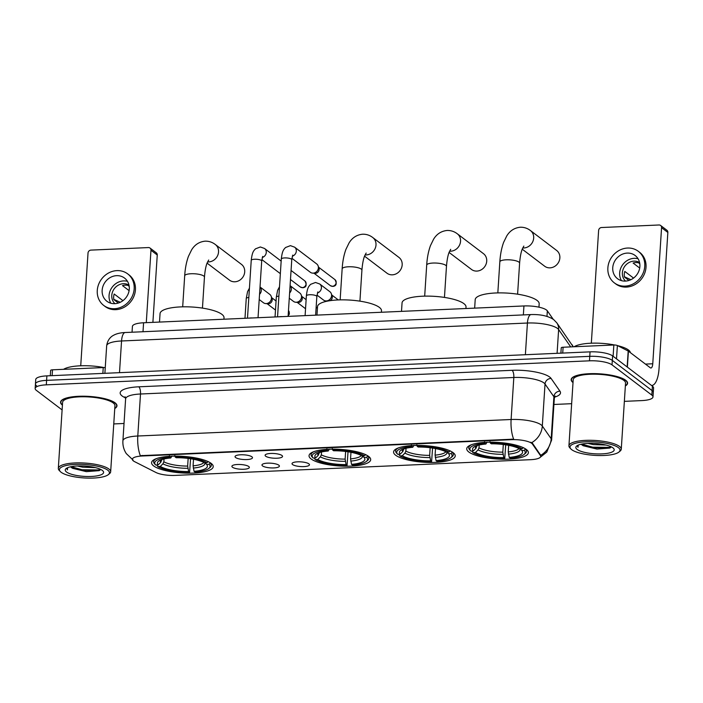 <?xml version="1.0" encoding="UTF-8"?>
<svg xmlns="http://www.w3.org/2000/svg" width="703" height="703" viewBox="0 0 703 703"><rect width="100%" height="100%" fill="white"/><g stroke="black" fill="none" stroke-linecap="round" stroke-linejoin="round"><path stroke-width="1.05" d="M311.113 458.954A30.888 8.304 -176.3 0 0 345.252 466.203A30.888 8.304 -176.3 0 0 370.692 459.683A30.888 8.304 -176.3 0 0 368.627 456.414A30.888 8.304 -176.3 0 0 334.487 449.173A30.888 8.304 -176.3 0 0 309.048 455.693A30.888 8.304 -176.3 0 0 311.113 458.954M395.648 455.219A30.888 8.304 -176.3 0 0 429.788 462.469A30.888 8.304 -176.3 0 0 455.228 455.939A30.888 8.304 -176.3 0 0 453.163 452.679A30.888 8.304 -176.3 0 0 419.023 445.43A30.888 8.304 -176.3 0 0 393.583 451.959A30.888 8.304 -176.3 0 0 395.648 455.219M468.796 451.985A30.888 8.304 -176.3 0 0 502.935 459.226A30.888 8.304 -176.3 0 0 528.375 452.706A30.888 8.304 -176.3 0 0 526.31 449.445A30.888 8.304 -176.3 0 0 492.17 442.196A30.888 8.304 -176.3 0 0 466.73 448.716A30.888 8.304 -176.3 0 0 468.796 451.985M153.641 465.922A30.888 8.304 -176.3 0 0 187.78 473.163A30.888 8.304 -176.3 0 0 213.22 466.643A30.888 8.304 -176.3 0 0 211.164 463.374A30.888 8.304 -176.3 0 0 177.024 456.133A30.888 8.304 -176.3 0 0 151.576 462.653A30.888 8.304 -176.3 0 0 153.641 465.922M248.765 466.511A8.744 2.355 3.7 0 1 249.249 467.038A8.744 2.355 3.7 0 1 242.86 469.279A8.744 2.355 3.7 0 1 232.482 467.231A8.744 2.355 3.7 0 1 232.052 465.922A8.744 2.355 3.7 0 1 239.828 464.481A8.744 2.355 3.7 0 1 248.765 466.511M278.827 465.184A8.744 2.355 3.7 0 1 279.311 465.702A8.744 2.355 3.7 0 1 272.922 467.952A8.744 2.355 3.7 0 1 262.544 465.904A8.744 2.355 3.7 0 1 262.114 464.595A8.744 2.355 3.7 0 1 269.89 463.145A8.744 2.355 3.7 0 1 278.827 465.184M308.881 463.848A8.744 2.355 3.7 0 1 309.373 464.375A8.744 2.355 3.7 0 1 302.984 466.625A8.744 2.355 3.7 0 1 292.606 464.569A8.744 2.355 3.7 0 1 292.167 463.259A8.744 2.355 3.7 0 1 299.953 461.818A8.744 2.355 3.7 0 1 308.881 463.848M251.902 456.809A8.744 2.355 3.7 0 1 252.386 457.337A8.744 2.355 3.7 0 1 245.997 459.586A8.744 2.355 3.7 0 1 235.619 457.53A8.744 2.355 3.7 0 1 235.189 456.221A8.744 2.355 3.7 0 1 242.966 454.779A8.744 2.355 3.7 0 1 251.902 456.809M281.956 455.482A8.744 2.355 3.7 0 1 282.448 456.01A8.744 2.355 3.7 0 1 276.059 458.251A8.744 2.355 3.7 0 1 265.681 456.203A8.744 2.355 3.7 0 1 265.242 454.894A8.744 2.355 3.7 0 1 273.028 453.453A8.744 2.355 3.7 0 1 281.956 455.482M134.607 461.66A15.738 4.236 3.7 0 1 133.403 460.922A15.738 4.236 3.7 0 1 132.349 459.261A15.738 4.236 3.7 0 1 142.393 455.983L511.371 439.665A15.738 4.236 3.7 0 1 532.435 444.068L540.396 455.5A15.738 4.236 3.7 0 1 540.695 456.405A15.738 4.236 3.7 0 1 530.642 459.683L175.065 475.404A15.738 4.236 3.7 0 1 155.961 472.495L134.607 461.66M132.041 332.211L132.419 326.42A17.478 4.701 3.7 0 1 143.579 322.774L523.937 305.954A17.478 4.701 3.7 0 1 547.338 310.849L553.208 319.267M114.756 408.522A28.261 7.601 -176.3 0 0 116.97 405.824A28.261 7.601 -176.3 0 0 115.09 402.837A28.261 7.601 -176.3 0 0 83.842 396.211A28.261 7.601 -176.3 0 0 60.563 402.178A28.261 7.601 -176.3 0 0 62.418 405.139M625.354 385.947A28.261 7.601 -176.3 0 0 627.577 383.249A28.261 7.601 -176.3 0 0 625.688 380.261A28.261 7.601 -176.3 0 0 594.448 373.627A28.261 7.601 -176.3 0 0 571.17 379.602A28.261 7.601 -176.3 0 0 573.015 382.564M133.095 460.07L126.312 453.62C123.781 449.753 122.647 445.5 122.902 440.869A23.313 6.265 3.7 0 1 137.788 436.009A20.396 7.39 87.5 0 0 140.319 455.676L513.638 439.164A20.396 7.39 -92.5 0 1 511.107 419.506A23.313 6.265 3.7 0 1 541.187 424.902A23.313 6.265 3.7 0 1 542.312 426.027L551.187 438.76A23.313 6.265 3.7 0 1 551.618 440.104L554.333 398.1A23.313 6.265 -176.3 0 0 553.902 396.756L545.027 384.014A23.313 6.265 -176.3 0 0 543.902 382.898A23.313 6.265 -176.3 0 0 513.823 377.493L140.503 394.005A23.313 6.265 -176.3 0 0 125.617 398.856L125.046 396.729M624.361 401.36L641.83 400.587A17.478 4.701 -176.3 0 0 652.99 396.94L653.28 392.459A17.478 4.701 -176.3 0 0 652.112 390.613L612.322 360.393A17.478 4.701 -176.3 0 0 589.764 356.342L46.6 380.358A17.478 4.701 -176.3 0 0 35.44 384.005A17.478 4.701 -176.3 0 0 36.609 385.85M530.712 442.231L532.487 443.259L540.712 455.324A20.396 19.209 -34.9 0 0 551.187 438.76L553.902 396.756A5.826 5.492 145.1 0 1 559.975 391.193A29.139 7.838 3.7 0 1 554.518 397.151M652.99 396.94A17.478 4.701 -176.3 0 0 651.822 395.095L612.032 364.875A17.478 4.701 -176.3 0 0 589.474 360.824L46.31 384.84A17.478 4.701 -176.3 0 0 35.15 388.487A17.478 4.701 -176.3 0 0 36.319 390.332L62.11 409.919M113.763 423.935L124.027 423.478M553.92 404.471L571.653 403.689M46.89 375.877A17.478 4.701 -176.3 0 0 35.73 379.523L35.44 384.005A17.478 4.701 -176.3 0 1 46.6 380.358L589.764 356.342A17.478 4.701 -176.3 0 1 612.322 360.393L652.112 390.613A17.478 4.701 -176.3 0 1 653.28 392.459L653.57 387.977A17.478 4.701 -176.3 0 0 652.402 386.132L612.612 355.911A17.478 4.701 -176.3 0 0 590.054 351.86L46.89 375.877L46.31 384.84M102.858 373.407L103.236 367.572L52.505 369.813L52.127 375.648M150.969 250.242A2.917 2.601 -52.8 0 0 150.011 248.045L156.294 252.816A2.917 2.601 127.2 0 1 157.252 255.013L150.969 250.242L146.286 322.651M152.894 322.361L157.252 255.013M150.011 248.045A2.917 2.601 -52.8 0 0 148.43 247.561L90.915 250.11A2.917 2.601 -52.8 0 0 88.024 253.027L80.731 365.78M50.695 370.586A2.917 0.782 3.7 0 1 50.642 370.419A2.917 0.782 3.7 0 1 52.505 369.813M103.236 367.572A2.917 0.782 3.7 0 1 105.248 367.687M116.619 275.664A14.57 13.006 -52.8 0 0 103.121 285.84A14.57 13.006 -52.8 0 0 106.909 301.271A14.57 13.006 -52.8 0 0 114.809 303.67A14.57 13.006 -52.8 0 0 128.315 293.494A14.57 13.006 -52.8 0 0 124.528 278.063A14.57 13.006 -52.8 0 0 116.619 275.664M127.48 281.349A14.57 13.006 -52.8 0 0 123.535 280.91A14.57 13.006 -52.8 0 0 111.083 288.863A14.57 13.006 -52.8 0 0 110.863 303.23M129.194 286.341L127.928 285.383A11.652 10.404 127.2 0 0 125.239 285.146A11.652 10.404 127.2 0 0 122.498 285.62L129.097 290.629M122.937 300.656L114.185 294.012A11.652 10.404 127.2 0 0 113.824 299.61L118.341 303.037M128.992 285.154A11.652 10.404 -52.8 0 0 123.35 283.713A11.652 10.404 -52.8 0 0 112.726 291.429A11.652 10.404 -52.8 0 0 114.941 303.661M103.736 305.445L104.993 306.403A19.816 17.68 -52.8 0 0 115.74 309.663A19.816 17.68 -52.8 0 0 134.106 295.822A19.816 17.68 -52.8 0 0 128.957 274.838L127.7 273.889A19.816 17.68 -52.8 0 0 116.944 270.62A19.816 17.68 -52.8 0 0 98.587 284.46A19.816 17.68 -52.8 0 0 103.736 305.445A19.816 17.68 -52.8 0 0 114.484 308.714A19.816 17.68 -52.8 0 0 132.849 294.865A19.816 17.68 -52.8 0 0 127.7 273.889M113.772 299.329L120.275 302.281M107.752 470.184A25.062 6.74 -176.3 0 0 76.627 464.332A25.062 6.74 -176.3 0 0 60.291 471.537A25.062 6.74 -176.3 0 0 61.091 472.249A25.062 6.74 -176.3 0 0 85.274 478.014A25.062 6.74 -176.3 0 0 108.315 474.648A25.062 6.74 -176.3 0 0 107.752 470.184M108.315 474.648L109.501 473.681A26.222 7.056 -176.3 0 0 110.661 471.783A26.222 7.056 -176.3 0 0 108.912 469.015A26.222 7.056 -176.3 0 0 79.922 462.864A26.222 7.056 -176.3 0 0 58.323 468.4A26.222 7.056 -176.3 0 0 59.237 470.439L60.291 471.537M110.661 471.783L114.941 405.693A26.222 7.056 -176.3 0 0 113.183 402.924A26.222 7.056 -176.3 0 0 84.202 396.773A26.222 7.056 -176.3 0 0 62.602 402.309L58.323 468.4M114.774 408.302A27.971 7.522 -176.3 0 0 116.68 405.807A27.971 7.522 -176.3 0 0 114.817 402.845A27.971 7.522 -176.3 0 0 83.894 396.29A27.971 7.522 -176.3 0 0 60.853 402.195A27.971 7.522 -176.3 0 0 62.435 404.919M104.018 367.572A29.139 7.838 -176.3 0 0 63.56 369.33M95.45 467.636L82.673 467.179L77.321 465.975M88.701 466.423L84.597 466.045M70.59 466.792A14.57 3.919 -176.3 0 0 71.152 467.302L70.66 466.774M66.513 472.003A19.227 5.176 -176.3 0 0 90.388 476.493A19.227 5.176 -176.3 0 0 102.954 470.975A19.227 5.176 -176.3 0 0 102.33 470.421A19.227 5.176 -176.3 0 0 83.754 465.992A19.227 5.176 -176.3 0 0 66.082 468.593A19.227 5.176 -176.3 0 0 66.513 472.003M71.152 467.302L72.55 468.312L86.328 471.651L99.176 470.65L100.722 469.455M67.04 467.978L67.374 469.903L67.637 467.697M67.374 469.903L66.847 468.506M100.573 469.384L98.517 469.947L82.075 469.745L71.073 466.695M99.879 470.298L82.031 470.439L71.495 467.609M207.069 263.124L229.494 280.154A9.904 8.84 -52.8 0 0 234.872 281.789A9.904 8.84 -52.8 0 0 244.055 274.864A9.904 8.84 -52.8 0 0 241.481 264.381L215.303 244.495A9.904 8.84 127.2 0 1 217.877 254.987A9.904 8.84 127.2 0 1 208.694 261.911A9.904 8.84 127.2 0 1 207.587 261.885M193.51 459.261L193.088 465.834L194.054 471.318A25.062 6.74 -176.3 0 0 206.62 464.419L209.134 464.305L210.32 462.794M190.592 458.356L189.599 472.293A27.742 7.461 -176.3 0 1 157.762 466.581L160.275 466.467A25.062 6.74 -176.3 0 0 188.632 471.564L187.657 466.08L188.149 458.426M164.027 458.962L163.852 461.801L162.92 463.822L160.275 466.467M223.923 319.224L224.02 317.73A32.048 8.621 -176.3 0 0 221.884 314.338A32.048 8.621 -176.3 0 0 186.453 306.816A32.048 8.621 -176.3 0 0 160.056 313.591L159.502 322.071M194.054 471.318L195.03 472.056A27.742 7.461 -176.3 0 0 208.844 468.444L210.03 467.486A28.902 7.777 -176.3 0 0 211.322 465.395A28.902 7.777 -176.3 0 0 210.294 463.136M157.762 466.581L156.778 464.938M208.202 461.546L207.042 462.715A27.742 7.461 -176.3 0 0 175.205 457.003L174.854 455.562M208.844 468.444A27.742 7.461 -176.3 0 0 209.134 464.305M207.042 462.715L204.529 462.829A25.062 6.74 -176.3 0 0 176.172 457.732L175.205 457.003M188.632 471.564L189.599 472.293M206.62 464.419L205.083 462.802M156.488 458.584A28.902 7.777 -176.3 0 0 153.632 461.66A28.902 7.777 -176.3 0 0 154.634 463.901A28.902 7.777 -176.3 0 0 154.651 463.918L155.671 464.991L154.651 463.918M169.423 455.799L169.774 457.24A27.742 7.461 -176.3 0 0 155.671 464.991L158.184 464.876L160.82 462.231L161.795 459.586M169.774 457.24L170.741 457.978A25.062 6.74 -176.3 0 0 158.509 461.221A25.062 6.74 -176.3 0 0 158.184 464.876M171.866 456.159L170.741 457.978M364.541 256.164L386.966 273.195A9.904 8.84 -52.8 0 0 392.336 274.829A9.904 8.84 -52.8 0 0 401.518 267.905A9.904 8.84 -52.8 0 0 398.944 257.412L372.766 237.535A9.904 8.84 127.2 0 1 375.34 248.027A9.904 8.84 127.2 0 1 366.158 254.943A9.904 8.84 127.2 0 1 365.059 254.925M350.973 452.301L350.551 458.874L351.526 464.358A25.062 6.74 -176.3 0 0 364.092 457.46L366.597 457.345L367.783 455.834M348.055 451.396L347.071 465.333A27.742 7.461 -176.3 0 1 315.234 459.613L317.738 459.507A25.062 6.74 -176.3 0 0 346.096 464.595L345.129 459.112L345.621 451.458M321.499 452.003L321.315 454.841L320.383 456.853L317.738 459.507M381.395 312.255L381.492 310.761A32.048 8.621 -176.3 0 0 379.348 307.378A32.048 8.621 -176.3 0 0 343.916 299.856A32.048 8.621 -176.3 0 0 317.519 306.631L316.974 315.111M351.526 464.358L352.493 465.096A27.742 7.461 -176.3 0 0 366.316 461.484L367.502 460.527A28.902 7.777 -176.3 0 0 368.785 458.435A28.902 7.777 -176.3 0 0 367.766 456.177M315.234 459.613L314.25 457.978M365.674 454.586L364.506 455.755A27.742 7.461 -176.3 0 0 332.668 450.034L332.317 448.593M366.316 461.484A27.742 7.461 -176.3 0 0 366.597 457.345M364.506 455.755L361.992 455.869A25.062 6.74 -176.3 0 0 333.635 450.772L332.668 450.034M346.096 464.595L347.071 465.333M364.092 457.46L362.555 455.843M313.96 451.625A28.902 7.777 -176.3 0 0 311.095 454.7A28.902 7.777 -176.3 0 0 312.106 456.941A28.902 7.777 -176.3 0 0 312.114 456.95L313.134 458.022L312.114 456.95M326.895 448.839L327.246 450.28A27.742 7.461 -176.3 0 0 313.134 458.022L315.647 457.917L318.292 455.263L319.259 452.627M327.246 450.28L328.213 451.01A25.062 6.74 -176.3 0 0 315.981 454.252A25.062 6.74 -176.3 0 0 315.647 457.917M329.329 449.199L328.213 451.01M449.076 252.43L471.502 269.451A9.904 8.84 -52.8 0 0 476.88 271.086A9.904 8.84 -52.8 0 0 486.063 264.17A9.904 8.84 -52.8 0 0 483.488 253.678L457.31 233.791A9.904 8.84 127.2 0 1 459.885 244.284A9.904 8.84 127.2 0 1 450.702 251.208A9.904 8.84 127.2 0 1 449.595 251.191M435.517 448.567L435.087 455.14L436.062 460.623A25.062 6.74 -176.3 0 0 448.628 453.716L451.141 453.611L452.328 452.091M432.6 447.662L431.607 461.599A27.742 7.461 -176.3 0 1 399.77 455.878L402.283 455.764A25.062 6.74 -176.3 0 0 430.64 460.86L429.665 455.377L430.157 447.723M406.035 448.268L405.851 451.098L404.928 453.119L402.283 455.764M465.931 308.52L466.027 307.026A32.048 8.621 -176.3 0 0 463.883 303.634A32.048 8.621 -176.3 0 0 428.461 296.121A32.048 8.621 -176.3 0 0 402.054 302.888L401.51 311.367M436.062 460.623L437.038 461.353A27.742 7.461 -176.3 0 0 450.851 457.741L452.038 456.783A28.902 7.777 -176.3 0 0 453.321 454.692A28.902 7.777 -176.3 0 0 452.301 452.442M399.77 455.878L398.786 454.235M450.21 450.851L449.05 452.02A27.742 7.461 -176.3 0 0 417.204 446.3L416.861 444.858M450.851 457.741A27.742 7.461 -176.3 0 0 451.141 453.611M449.05 452.02L446.537 452.126A25.062 6.74 -176.3 0 0 418.18 447.038L417.204 446.3M430.64 460.86L431.607 461.599M448.628 453.716L447.09 452.099M398.496 447.881A28.902 7.777 -176.3 0 0 395.64 450.966A28.902 7.777 -176.3 0 0 396.641 453.198A28.902 7.777 -176.3 0 0 396.659 453.215L397.678 454.287L396.659 453.215M411.431 445.096L411.782 446.537A27.742 7.461 -176.3 0 0 397.678 454.287L400.183 454.173L402.828 451.528L403.803 448.883M411.782 446.537L412.749 447.275A25.062 6.74 -176.3 0 0 400.517 450.518A25.062 6.74 -176.3 0 0 400.183 454.173M413.874 445.465L412.749 447.275M522.224 249.187L544.649 266.217A9.904 8.84 -52.8 0 0 550.027 267.852A9.904 8.84 -52.8 0 0 559.201 260.936A9.904 8.84 -52.8 0 0 556.627 250.444L530.449 230.558A9.904 8.84 127.2 0 1 533.023 241.05A9.904 8.84 127.2 0 1 523.849 247.974A9.904 8.84 127.2 0 1 522.742 247.948M508.664 445.333L508.234 451.906L509.209 457.389A25.062 6.74 -176.3 0 0 521.775 450.482L524.289 450.377L525.475 448.857M505.738 444.419L504.754 458.365A27.742 7.461 -176.3 0 1 472.917 452.644L475.421 452.53A25.062 6.74 -176.3 0 0 503.787 457.627L502.812 452.143L503.304 444.489M479.182 445.034L478.998 447.864L478.066 449.885L475.421 452.53M538.955 307.176L539.175 303.793A32.048 8.621 -176.3 0 0 537.03 300.401A32.048 8.621 -176.3 0 0 501.599 292.887A32.048 8.621 -176.3 0 0 475.202 299.654L474.657 308.134M509.209 457.389L510.176 458.119A27.742 7.461 -176.3 0 0 523.999 454.507L525.185 453.549A28.902 7.777 -176.3 0 0 526.468 451.458A28.902 7.777 -176.3 0 0 525.449 449.208M472.917 452.644L471.933 451.001M523.357 447.618L522.188 448.786A27.742 7.461 -176.3 0 0 490.351 443.066L490 441.625M523.999 454.507A27.742 7.461 -176.3 0 0 524.289 450.377M522.188 448.786L519.684 448.892A25.062 6.74 -176.3 0 0 491.318 443.804L490.351 443.066M503.787 457.627L504.754 458.365M521.775 450.482L520.238 448.866M471.643 444.648A28.902 7.777 -176.3 0 0 468.778 447.732A28.902 7.777 -176.3 0 0 469.789 449.964A28.902 7.777 -176.3 0 0 469.797 449.982L470.237 450.438M484.578 441.862L484.929 443.303A27.742 7.461 -176.3 0 0 470.817 451.054L473.33 450.939L475.975 448.294L476.942 445.649M484.929 443.303L485.896 444.041A25.062 6.74 -176.3 0 0 473.664 447.284A25.062 6.74 -176.3 0 0 473.33 450.939M487.021 442.231L485.896 444.041M249.301 318.099A5.246 1.415 3.7 0 1 252.465 317.958M280.348 273.652A5.246 4.684 127.2 0 1 280.277 273.599L261.841 259.6M279.363 316.772A5.246 1.415 3.7 0 1 282.527 316.631M277.553 316.851L281.297 259.02C282.316 250.206 283.792 249.539 285.523 247.518L290.427 245.646L294.61 247.157L316.684 263.924A5.246 4.684 127.2 0 1 318.116 265.866A5.246 4.684 127.2 0 1 318.397 267.878A5.246 4.684 127.2 0 1 313.186 273.142A5.246 4.684 127.2 0 1 312.598 273.124A5.246 4.684 127.2 0 1 310.339 272.272L291.894 258.265M318.116 265.866L318.925 268.08A3.787 3.383 127.2 0 1 314.944 273.318L312.598 273.124M260.022 286.973L269.75 294.364A5.246 4.684 127.2 0 1 271.182 296.315A5.246 4.684 127.2 0 1 271.463 298.327A5.246 4.684 127.2 0 1 266.252 303.582A5.246 4.684 127.2 0 1 265.664 303.573A5.246 4.684 127.2 0 1 263.405 302.721L259.205 299.531M271.182 296.315L271.999 298.52A3.787 3.383 127.2 0 1 268.01 303.766L265.664 303.573M290.084 285.646L299.812 293.037A5.246 4.684 127.2 0 1 301.244 294.988A5.246 4.684 127.2 0 1 301.525 297A5.246 4.684 127.2 0 1 296.315 302.255A5.246 4.684 127.2 0 1 295.726 302.246A5.246 4.684 127.2 0 1 293.467 301.394L289.267 298.204M301.244 294.988L302.062 297.193A3.787 3.383 127.2 0 1 298.072 302.439L295.726 302.246M317.404 292.993A5.246 4.684 127.2 0 0 321.253 288.924A5.246 4.684 127.2 0 0 319.698 283.977L329.874 291.71A5.246 4.684 127.2 0 1 331.306 293.652A5.246 4.684 127.2 0 1 331.588 295.673A5.246 4.684 127.2 0 1 326.377 300.928A5.246 4.684 127.2 0 1 325.788 300.919A5.246 4.684 127.2 0 1 323.529 300.067L316.983 295.093M331.306 293.652L332.115 295.866A3.787 3.383 127.2 0 1 330.182 300.656M613.113 356.289L613.842 344.997L563.103 347.238L562.725 353.073M651.699 385.472L651.54 385.481A23.313 8.445 87.5 0 0 651.699 385.472A23.313 8.445 87.5 0 0 659.045 368.548L667.85 232.438L661.567 227.667L652.762 363.776A5.826 2.109 -92.5 0 1 650.925 368.003A5.826 2.109 -92.5 0 1 650.31 367.783L628.412 351.157L627.375 367.124M661.567 227.667A2.917 2.601 -52.8 0 0 660.618 225.47L666.901 230.241A2.917 2.601 127.2 0 1 667.85 232.438M660.618 225.47A2.917 2.601 -52.8 0 0 659.036 224.986L601.522 227.526A2.917 2.601 -52.8 0 0 598.622 230.452L591.328 343.205M561.302 348.011A2.917 0.782 3.7 0 1 561.24 347.844A2.917 0.782 3.7 0 1 563.103 347.238M613.842 344.997A2.917 0.782 3.7 0 1 617.375 345.533L628.192 351.017A2.917 0.782 3.7 0 1 628.412 351.157M627.225 253.089A14.57 13.006 -52.8 0 0 613.719 263.265A14.57 13.006 -52.8 0 0 617.506 278.687A14.57 13.006 -52.8 0 0 625.415 281.095A14.57 13.006 -52.8 0 0 638.913 270.91A14.57 13.006 -52.8 0 0 635.125 255.488A14.57 13.006 -52.8 0 0 627.225 253.089M638.078 258.774A14.57 13.006 -52.8 0 0 634.132 258.335A14.57 13.006 -52.8 0 0 621.68 266.288A14.57 13.006 -52.8 0 0 621.47 280.646M639.8 263.766L638.526 262.799A11.652 10.404 127.2 0 0 635.837 262.562A11.652 10.404 127.2 0 0 633.104 263.045L639.695 268.054M633.544 278.08L624.791 271.428A11.652 10.404 127.2 0 0 624.422 277.035L628.939 280.462M639.589 262.579A11.652 10.404 -52.8 0 0 633.957 261.138A11.652 10.404 -52.8 0 0 623.324 268.845A11.652 10.404 -52.8 0 0 625.538 281.086M614.334 282.87L615.591 283.819A19.816 17.68 -52.8 0 0 626.347 287.088A19.816 17.68 -52.8 0 0 644.704 273.247A19.816 17.68 -52.8 0 0 639.554 252.263L638.298 251.305A19.816 17.68 -52.8 0 0 627.551 248.045A19.816 17.68 -52.8 0 0 609.185 261.885A19.816 17.68 -52.8 0 0 614.334 282.87A19.816 17.68 -52.8 0 0 625.09 286.13A19.816 17.68 -52.8 0 0 643.447 272.289A19.816 17.68 -52.8 0 0 638.298 251.305M624.378 276.745L630.881 279.697M618.359 447.609A25.062 6.74 -176.3 0 0 587.233 441.756A25.062 6.74 -176.3 0 0 570.889 448.962A25.062 6.74 -176.3 0 0 571.688 449.665A25.062 6.74 -176.3 0 0 595.872 455.439A25.062 6.74 -176.3 0 0 618.912 452.064A25.062 6.74 -176.3 0 0 618.359 447.609M618.912 452.064L620.099 451.106A26.222 7.056 -176.3 0 0 621.267 449.208A26.222 7.056 -176.3 0 0 619.519 446.44A26.222 7.056 -176.3 0 0 590.529 440.289A26.222 7.056 -176.3 0 0 568.929 445.825A26.222 7.056 -176.3 0 0 569.843 447.855L570.889 448.962M621.267 449.208L625.538 383.117A26.222 7.056 -176.3 0 0 623.789 380.341A26.222 7.056 -176.3 0 0 594.8 374.189A26.222 7.056 -176.3 0 0 573.2 379.734L568.929 445.825M625.371 385.727A27.971 7.522 -176.3 0 0 627.287 383.232A27.971 7.522 -176.3 0 0 625.415 380.27A27.971 7.522 -176.3 0 0 594.501 373.706A27.971 7.522 -176.3 0 0 571.46 379.62A27.971 7.522 -176.3 0 0 573.033 382.344M630.389 352.66A29.139 7.838 -176.3 0 0 628.456 349.98A29.139 7.838 -176.3 0 0 617.603 345.648M614.615 344.988A29.139 7.838 -176.3 0 0 574.158 346.746M606.056 445.061L593.279 444.604L587.928 443.4M599.308 443.839L595.204 443.47M581.196 444.217A14.57 3.919 -176.3 0 0 581.75 444.727L581.267 444.199M577.119 449.428A19.227 5.176 -176.3 0 0 600.986 453.918A19.227 5.176 -176.3 0 0 613.552 448.4A19.227 5.176 -176.3 0 0 612.928 447.846A19.227 5.176 -176.3 0 0 594.351 443.417A19.227 5.176 -176.3 0 0 576.68 446.01A19.227 5.176 -176.3 0 0 577.119 449.428M581.75 444.727L583.147 445.737L596.935 449.076L609.773 448.075L611.32 446.88M577.638 445.403L577.971 447.328L578.235 445.122M577.971 447.328L577.444 445.93M611.179 446.809L609.123 447.372L592.682 447.17L581.68 444.111M610.485 447.723L592.629 447.864L582.093 445.034M540.396 455.5L540.449 454.683M532.435 444.068L532.487 443.259M511.371 439.665L511.406 439.12M142.393 455.983L142.428 455.43M142.999 331.728L143.579 322.774M546.978 316.376L547.338 310.849M523.357 314.909L523.937 305.954M512.092 370.305A5.826 2.109 -92.5 0 1 513.823 377.493L511.107 419.506L137.788 436.009L140.503 394.005A5.826 2.109 -92.5 0 0 138.772 386.808L512.092 370.305A29.139 7.838 3.7 0 1 549.693 377.054A29.139 7.838 3.7 0 1 551.099 378.451L559.975 391.193M531.732 442.653A20.396 19.209 -34.9 0 0 542.312 426.027L545.027 384.014A5.826 5.492 145.1 0 1 551.099 378.451M125.565 397.942L124.343 397.327A29.139 7.838 3.7 0 1 138.772 386.808M589.474 360.824L590.054 351.86M612.032 364.875L612.612 355.911M651.822 395.095L652.402 386.132M124.343 397.327A5.826 4.754 116.9 0 1 125.389 397.344M570.713 346.904L558.63 329.558A23.313 6.265 -176.3 0 0 557.505 328.433A23.313 6.265 -176.3 0 0 527.426 323.029L121.549 340.981A23.313 6.265 -176.3 0 0 106.663 345.841C107.621 338.67 112.181 335.981 113.332 335.41C116.329 333.688 120.292 332.721 125.222 332.519L531.099 314.566A11.652 4.227 -92.5 0 0 527.426 323.029L525.378 354.725M119.501 372.669L121.549 340.981A11.652 4.227 -92.5 0 1 125.222 332.519M557.092 353.319L558.63 329.558A11.652 10.976 -34.9 0 0 556.785 322.809L573.217 346.79M573.147 346.79A11.652 10.976 -34.9 0 0 572.022 344.69M182.683 306.842L184.687 275.813A9.904 2.663 3.7 0 1 191.014 273.748A9.904 2.663 3.7 0 1 203.8 276.042A9.904 2.663 3.7 0 1 204.459 277.087C205.241 267.368 206.831 263.713 207.174 262.86L208.694 260.022M193.088 465.834A21.565 5.8 -176.3 0 0 203.852 462.46M163.852 461.801A21.565 5.8 -176.3 0 0 187.657 466.08M193.263 468.057A22.417 6.028 -176.3 0 0 204.819 462.82M162.92 463.822A22.417 6.028 -176.3 0 0 187.842 468.295M160.31 460.157A22.417 6.028 -176.3 0 0 160.82 462.231M161.418 459.718A21.565 5.8 -176.3 0 0 161.752 460.21M340.147 299.873L342.15 268.845A9.904 2.663 3.7 0 1 348.477 266.78A9.904 2.663 3.7 0 1 361.263 269.082A9.904 2.663 3.7 0 1 361.922 270.128C362.713 260.4 364.303 256.753 364.646 255.892L366.158 253.054M350.551 458.874A21.565 5.8 -176.3 0 0 361.316 455.5M321.315 454.841A21.565 5.8 -176.3 0 0 345.129 459.112M350.735 461.089A22.417 6.028 -176.3 0 0 362.282 455.852M320.383 456.853A22.417 6.028 -176.3 0 0 345.305 461.335M317.774 453.198A22.417 6.028 -176.3 0 0 318.292 455.263M318.881 452.758A21.565 5.8 -176.3 0 0 319.224 453.25M424.682 296.139L426.695 265.11A9.904 2.663 3.7 0 1 433.022 263.045A9.904 2.663 3.7 0 1 445.799 265.339A9.904 2.663 3.7 0 1 446.467 266.384C447.249 256.665 448.839 253.01 449.182 252.157L450.702 249.319M435.087 455.14A21.565 5.8 -176.3 0 0 445.851 451.757M405.851 451.098A21.565 5.8 -176.3 0 0 429.665 455.377M435.271 457.354A22.417 6.028 -176.3 0 0 446.827 452.117M404.928 453.119A22.417 6.028 -176.3 0 0 429.849 457.591M402.318 449.454A22.417 6.028 -176.3 0 0 402.828 451.528M403.417 449.015A21.565 5.8 -176.3 0 0 403.759 449.507M497.829 292.905L499.833 261.876A9.904 2.663 3.7 0 1 506.16 259.811A9.904 2.663 3.7 0 1 518.946 262.105A9.904 2.663 3.7 0 1 519.605 263.15C520.396 253.431 521.986 249.776 522.329 248.924L523.84 246.085M508.234 451.906A21.565 5.8 -176.3 0 0 518.999 448.523M478.998 447.864A21.565 5.8 -176.3 0 0 502.812 452.143M508.418 454.12A22.417 6.028 -176.3 0 0 519.965 448.883M478.066 449.885A22.417 6.028 -176.3 0 0 502.988 454.358M475.465 446.22A22.417 6.028 -176.3 0 0 475.975 448.294M476.564 445.781A21.565 5.8 -176.3 0 0 476.906 446.273M302.36 287.606A3.787 3.383 127.2 0 1 300.304 286.982L302.756 287.747A3.787 1.371 -92.5 0 1 302.36 287.606A3.787 3.383 127.2 0 0 304.882 280.945L291.068 270.453M247.491 318.178L251.235 260.347A5.246 1.415 3.7 0 1 254.89 259.24A5.246 1.415 3.7 0 1 261.349 260.47A5.246 1.415 3.7 0 1 261.701 261.024L262.685 256.419M251.235 260.347C252.254 251.542 253.73 250.866 255.461 248.844L260.365 246.973L264.548 248.484A5.246 4.684 127.2 0 1 266.103 253.431A5.246 4.684 127.2 0 1 262.263 257.5M332.414 286.27A3.787 3.383 127.2 0 1 330.366 285.646L332.818 286.42A3.787 1.371 -92.5 0 1 332.414 286.27A3.787 3.383 127.2 0 0 334.944 279.618L318.608 267.21M281.297 259.02A5.246 1.415 3.7 0 1 284.952 257.913A5.246 1.415 3.7 0 1 291.411 259.135A5.246 1.415 3.7 0 1 291.763 259.697L292.747 255.092M294.61 247.157A5.246 4.684 127.2 0 1 296.165 252.096A5.246 4.684 127.2 0 1 292.325 256.164M244.978 318.292L246.252 298.494A5.246 1.415 3.7 0 1 248.836 297.457M260.022 287.026A5.246 4.684 127.2 0 1 259.548 294.302M288.476 310.498A3.787 3.383 127.2 0 1 288.16 315.436M275.04 316.965L276.314 297.167A5.246 1.415 3.7 0 1 278.889 296.13M290.075 285.699A5.246 4.684 127.2 0 1 289.61 292.975M305.102 315.629L306.376 295.84A5.246 1.415 3.7 0 1 310.041 294.733A5.246 1.415 3.7 0 1 316.499 295.963A5.246 1.415 3.7 0 1 316.842 296.517L315.638 315.164M652.762 363.776L645.451 364.101M627.155 366.957L628.192 351.017M617.375 345.533L616.513 358.873M540.695 456.405L540.765 455.298M540.317 457.231L546.767 452.117L551.618 440.104M35.15 388.487L35.44 384.005M122.902 440.869L125.617 398.856M554.333 398.1L555.177 396.053M531.099 314.566C540.721 314.285 548.261 315.972 553.7 319.637L556.785 322.809M106.663 345.841L104.888 373.311M50.642 370.419L50.3 375.727M60.924 401.105L60.853 402.195M116.751 404.717L116.68 405.807M184.687 275.813C185.153 268.405 186.418 261.894 188.474 256.279L191.576 249.925C194.749 244.688 199.274 241.762 205.153 241.164C208.923 241.076 212.306 242.192 215.303 244.495M211.436 463.593L211.322 465.395M153.746 459.859L153.632 461.66M155.082 464.375L154.634 463.901M202.455 308.116L204.459 277.087M342.15 268.845C342.625 261.446 343.89 254.934 345.946 249.319L349.048 242.966C352.221 237.728 356.746 234.802 362.625 234.204C366.395 234.117 369.769 235.224 372.766 237.535M368.899 456.634L368.785 458.435M311.209 452.899L311.095 454.7M312.554 457.416L312.106 456.941M359.918 301.156L361.922 270.128M426.695 265.11C427.16 257.702 428.426 251.199 430.482 245.584L433.584 239.222C436.756 233.985 441.282 231.067 447.161 230.461C450.931 230.382 454.314 231.489 457.31 233.791M453.444 452.89L453.321 454.692M395.754 449.164L395.64 450.966M397.09 453.672L396.641 453.198M444.454 297.413L446.467 266.384M499.833 261.876C500.308 254.468 501.573 247.966 503.629 242.35L506.731 235.988C509.903 230.751 514.429 227.834 520.308 227.227C524.078 227.148 527.461 228.255 530.449 230.558M526.582 449.656L526.468 451.458M468.901 445.93L468.778 447.732M517.601 294.179L519.605 263.15M264.548 248.484L281.156 261.103M258.036 317.712L261.701 261.024M300.304 286.982L290.48 279.522M304.882 280.945C307.062 285.049 306.35 287.316 302.756 287.747M288.098 316.385L291.763 259.697M330.366 285.646L314.03 273.247M334.944 279.618C337.124 283.722 336.412 285.989 332.818 286.42M249.433 288.125L247.553 291.675L246.252 298.494M276.068 300.998L271.674 297.659M275.479 310.058L267.096 303.696M288.476 310.48L289.408 313.951L288.116 316.016M279.495 286.798L277.615 290.339L276.314 297.167M317.413 308.239L316.148 307.273M306.13 299.663L301.736 296.332M305.541 308.731L297.158 302.36M319.698 283.977L315.506 282.474L310.612 284.337C308.881 286.358 307.404 287.035 306.376 295.84M327.677 301.069L325.788 300.919M338.292 299.935L331.798 294.996M317.835 291.912L316.842 296.517M561.24 347.844L560.897 353.152M571.53 378.53L571.46 379.62M627.357 382.142L627.287 383.232"/></g></svg>
